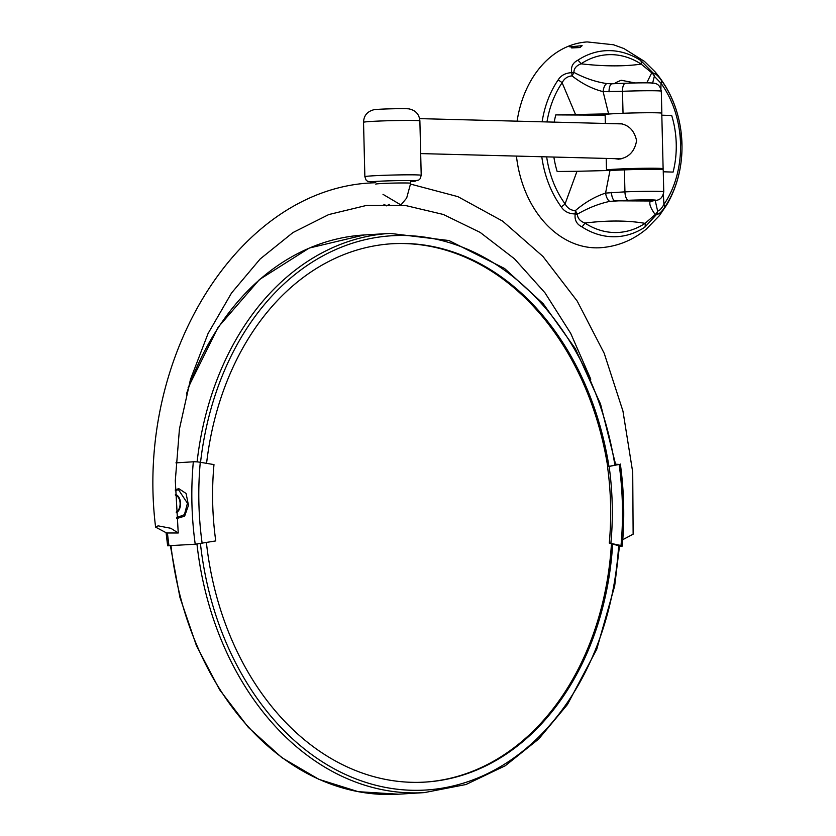 <?xml version="1.0" encoding="UTF-8"?>
<svg xmlns="http://www.w3.org/2000/svg" width="836" height="836" viewBox="0 0 836 836"><rect width="100%" height="100%" fill="white"/><g stroke="black" fill="none" stroke-linecap="round" stroke-linejoin="round"><path stroke-width="1.25" d="M615.829 83.631L615.223 82.879L621.169 80.246L635.12 82.952M580.027 47.527L569.786 46.868L582.128 45.666L580.027 47.527M664.61 207.338A8.245 3.866 -145.6 0 0 663.941 204.412C661.558 208.592 659.447 210.808 657.629 211.059A8.245 7.681 96.1 0 1 656.636 214.35C658.904 214.35 661.569 212.01 664.61 207.338A93.151 70.548 86.3 0 0 681.998 146.624A93.151 70.548 86.3 0 0 681.037 131.722C678.059 108.628 669.354 88.606 654.922 71.656L644.41 61.352L623.886 48.53L613.467 44.757L587.196 41.925A103.121 78.093 -93.7 0 0 517.097 121.168M516.439 156.081A103.121 78.093 -93.7 0 0 538.29 214.685A103.121 78.093 -93.7 0 0 600.457 247.728C617.637 246.432 632.936 240.214 646.343 229.074L659.332 215.709L666.846 204.705C676.972 187.107 682.019 167.743 681.998 146.624L681.037 131.722A93.151 70.548 86.3 0 0 661.506 80.59A8.245 3.459 144 0 1 660.983 83.266L660.91 88.919M661.506 80.59C658.235 75.888 655.455 73.39 653.188 73.098A8.245 7.691 91.2 0 1 654.337 76.306L660.983 83.266A89.034 67.423 -93.7 0 1 663.941 204.412L663.345 194.558M646.771 82.837L651.746 72.805A8.245 3.417 -26.9 0 1 653.188 73.098L640.794 60.547A8.245 4.692 123.1 0 1 641.181 64.121L651.746 72.805A8.245 6.772 23.4 0 1 654.337 76.306L652.655 83.004M577.822 60.223A8.245 4.943 56.5 0 1 580.999 63.808A89.034 67.423 -93.7 0 1 641.181 64.121C624.053 66.546 603.989 66.441 580.999 63.818C576.203 65.741 573.851 68.604 573.935 72.408A8.245 3.908 -22.9 0 0 571.761 72.669C565.47 72.941 560.914 75.397 558.082 80.047A8.245 3.866 34.4 0 1 562.126 82.754C564.216 78.594 567.519 76.306 572.033 75.877A8.245 1.808 -90.1 0 0 571.761 72.669C570.664 66.995 572.691 62.846 577.822 60.223A93.151 70.548 86.3 0 1 640.794 60.547M541.791 156.74A93.151 70.548 86.3 0 0 561.175 206.805A8.245 3.459 -36 0 0 565.084 203.9L576.986 171.296L557.163 171.495A81.531 61.749 -93.7 0 1 553.871 157.053M561.175 206.805C564.258 211.508 568.929 213.891 575.21 213.932A8.245 1.818 -91.9 0 0 575.325 210.641C570.81 210.358 567.393 208.112 565.084 203.9A89.034 67.423 -93.7 0 1 546.671 156.865M546.984 121.941A89.034 67.423 -93.7 0 1 562.126 82.754L575.596 114.699L608.608 113.863L603.101 91.636C592.348 88.94 581.992 83.684 572.033 75.877A8.245 0.815 -57.9 0 0 573.935 72.408C584.907 78.26 595.943 82.001 607.051 83.61A8.245 3.396 96.4 0 0 603.101 91.636L622.486 91.302A27.494 0.941 -1.4 0 1 661.297 91.218L661.84 113.194A27.494 0.941 -1.4 0 1 661.767 113.268A27.494 0.941 178.6 0 0 627.888 113.111A27.494 0.941 -1.4 0 1 661.84 113.194M609.935 201.34C598.921 203.691 588.084 207.976 577.404 214.162A8.245 3.438 -160.6 0 1 575.21 213.932C574.395 219.931 576.621 224.236 581.898 226.838A8.245 4.692 -56.9 0 0 584.886 223.055C579.996 221.132 577.498 218.175 577.404 214.162A8.245 1.129 -124.5 0 0 575.325 210.641C584.907 202.448 594.992 196.596 605.577 193.085A8.245 3.323 79.1 0 0 609.935 201.34L628.547 200.274A19.249 0.658 -1.4 0 1 649.008 199.877A19.249 0.658 -1.4 0 1 654.996 200.41L650.189 201.549C649.018 203.953 650.69 208.3 655.215 214.57L645.068 223.358A89.034 67.423 -93.7 0 1 584.886 223.055C607.751 220.255 627.815 220.359 645.068 223.358A8.245 4.943 -123.5 0 1 644.859 227.162L656.636 214.35A8.245 2.947 -156.6 0 1 655.215 214.57A8.245 6.469 155.9 0 0 657.629 211.059L655.194 200.452M554.205 122.129A81.531 61.749 -93.7 0 1 555.783 114.898L608.608 113.863M654.996 200.41A8.245 7.932 -98.4 0 0 655.988 200.337C660.262 199.992 662.843 197.139 663.753 191.768A27.494 0.941 178.6 0 0 624.941 191.862L605.577 193.085L609.987 170.46L576.976 171.296M625.433 83.255L612.245 83.778A8.245 3.386 87.7 0 0 612.13 83.778A8.245 3.386 87.7 0 0 609.047 91.845M612.015 83.788L607.051 83.61M652.822 200.797A8.245 7.817 -123.7 0 1 650.189 201.549M655.988 200.337L652.007 200.922A8.245 7.932 -98.4 0 1 651.975 200.922A8.245 7.932 -98.4 0 1 651.004 200.995L615.108 200.807A8.245 3.386 87.7 0 1 611.513 192.395M609.987 170.46L624.408 169.875A27.494 0.941 -1.4 0 1 663.22 169.792L663.753 191.768M671.695 115.493L661.809 115.19L671.695 115.493A81.531 61.749 -93.7 0 1 673.084 172.091L663.272 171.788M555.783 114.898L605.149 115.159L575.596 114.699M619.34 158.756A17.943 14.818 -88.5 0 0 620.239 159.007M621.211 123.634A17.943 14.818 -88.5 0 0 620.249 123.853M615.327 123.718L618.64 123.331M617.731 123.331C627.899 124.01 634.19 129.779 636.593 140.647C634.712 151.515 628.724 157.701 618.598 159.185L614.585 158.631M612.213 170.366A25.299 0.867 -1.4 0 1 609.517 170.042A25.299 0.867 -1.4 0 1 634.785 168.559A25.299 0.867 -1.4 0 1 660.095 168.809A25.299 0.867 -1.4 0 1 656.532 169.342M609.454 170.481A28.319 0.972 -1.4 0 1 606.497 170.116A28.319 0.972 -1.4 0 1 634.785 168.454A28.319 0.972 -1.4 0 1 663.126 168.736A28.319 0.972 -1.4 0 1 658.496 169.384M605.348 123.456L605.139 114.616A28.319 0.972 -1.4 0 1 633.427 112.954A28.319 0.972 -1.4 0 1 661.767 113.236L663.126 168.736M158.119 525.844L170.837 528.289L178.235 532.981L166.646 532.981L155.6 527.14L158.119 525.844M622.768 539.68L633.134 534.194L632.716 472.194L622.956 411.103L604.209 353.315L577.206 301.075L542.93 256.422L502.666 221.143L457.929 196.659L410.466 184.066M363.535 122.296A28.184 0.972 178.6 0 1 375.824 121.199A28.184 0.972 178.6 0 1 404.854 120.436A28.184 0.972 178.6 0 1 419.881 120.917C419.285 114.292 415.628 110.279 408.898 108.868A17.869 0.617 178.6 0 0 381.331 109.161A17.869 0.617 178.6 0 0 373.911 109.725C367.255 111.46 363.796 115.65 363.535 122.296L364.862 176.699L366.074 180.022L367.6 181.339L375.73 182.436M383.003 194.349L400.925 204.945L406.672 198.048L410.675 183.283A17.462 0.596 -1.4 0 1 410.675 183.283L410.612 180.576M389.346 204.308L386.587 205.865L383.902 204.287M375.772 184.129A17.462 0.596 -1.4 0 1 393.213 183.094A17.462 0.596 -1.4 0 1 410.675 183.272M206.576 463.343A269.683 204.266 -93.5 0 1 392.303 243.725A269.683 204.266 -93.5 0 1 608.953 466.425M612.683 543.923A269.683 204.266 -93.5 0 1 425.305 782.078A269.683 204.266 -93.5 0 1 206.398 542.585M391.676 243.767A269.683 204.266 -93.5 0 1 607.73 466.697M611.45 543.609A269.683 204.266 -93.5 0 1 424.678 782.12M175.32 490.648L178.413 489.603L187.452 503.241L184.411 514.673L176.636 517.63M176.709 518.539L184.641 516.157L188.476 505.299L186.073 493.459L178.768 488.632L175.309 489.833M176.26 512.75A9.415 6.145 -89.7 0 0 180.555 503.397A9.415 6.145 -89.7 0 0 175.393 494.473M166.092 532.825L167.639 545.783L195.227 544.226L215.751 540.923A254.625 192.865 -93.5 0 1 213.985 464.597L200.274 462.277A5.497 0.721 -174.7 0 0 193.325 461.796L175.926 462.862M615.62 464.199L619.142 464.44L607.521 466.739L617.229 464.607L615.651 464.45M619.507 545.992L609.287 543.066L621.012 545.5A5.497 0.721 5.3 0 1 622.245 546.075A5.497 0.721 5.3 0 1 620.908 546.42L619.476 546.504M610.917 542.961A254.625 192.865 86.5 0 0 609.162 466.634M609.287 543.066A254.625 192.865 86.5 0 0 607.521 466.739M579.996 47.537L571.688 47.945M618.097 170.136L618.065 169.175M636.238 168.517L636.259 169.509M628.871 168.726L628.902 169.718M632.225 168.621L632.256 169.614M175.403 495.173A8.726 5.695 90.3 0 1 180.095 503.105A8.726 5.695 90.3 0 1 176.208 512.05M652.132 83.381A19.249 0.658 178.6 0 0 646.155 82.837A19.249 0.658 178.6 0 0 625.683 83.245A8.245 3.386 87.7 0 0 625.558 83.245A8.245 3.386 87.7 0 0 622.486 91.302L623.029 113.278M558.082 80.047A93.151 70.548 86.3 0 0 542.115 121.816M581.898 226.838A93.151 70.548 86.3 0 0 644.859 227.162M624.408 169.875L624.941 191.862A8.245 3.386 87.7 0 0 628.547 200.274M419.881 120.917L421.208 175.32A28.184 0.972 178.6 0 0 406.181 174.828A28.184 0.972 178.6 0 0 377.151 175.591A28.184 0.972 178.6 0 0 364.862 176.699M421.208 175.32L420.174 178.685L418.721 180.085L410.633 181.579A22.687 0.784 178.6 0 0 409.933 180.566A22.687 0.784 178.6 0 0 380.38 181.172A22.687 0.784 178.6 0 0 375.73 182.426M186.438 393.986A280.133 212.177 -93.5 0 1 364.068 234.989L309.236 248.062L259.453 279.558L218.123 327.242L188.058 387.81M170.387 545.741L179.876 597.197L196.46 645.737L219.554 689.658L248.365 727.414L281.868 757.667L318.924 779.351L358.216 791.682L398.344 794.2A280.133 212.177 -93.5 0 1 170.993 545.709M196.972 544.069A280.133 212.177 86.5 0 0 424.333 792.612L398.344 794.2M615.735 464.931L600.541 404.06L575.398 348.769L543.212 303.719L504.589 268.513L448.953 240.538L390.057 233.39A280.133 212.177 86.5 0 0 197.087 461.89M200.546 462.318A277.656 210.306 -93.5 0 1 402.649 235.47A277.656 210.306 -93.5 0 1 614.888 465.119M618.671 545.427A277.656 210.306 -93.5 0 1 415.346 790.333A277.656 210.306 -93.5 0 1 200.431 543.619M168.987 545.824A274.971 208.268 -93.5 0 1 167.472 533.19M195.227 544.226A274.971 208.268 -93.5 0 1 193.325 461.796M202.145 543.337A270.425 204.83 -93.5 0 1 200.274 462.277M621.012 545.5A270.425 204.83 86.5 0 0 619.142 464.44M610.865 83.799L625.558 83.245C643.135 82.639 653.01 82.701 655.194 83.422C658.454 84.258 660.492 86.85 661.297 91.218M606.497 170.116L606.204 158.422M178.235 532.981L175.299 480.731L179.437 428.972L190.483 379.366L208.059 333.533L231.562 292.966L260.195 258.951L292.945 232.565L328.747 214.57L366.471 205.437L405.021 205.395L443.299 214.455L480.167 232.408L514.443 258.794L544.967 292.799L570.706 333.376L590.78 379.199M155.6 527.14C134.324 356.073 239.859 186.679 374.601 182.781M420.686 153.594L621.2 158.809M419.609 118.628L622.287 123.906M375.73 182.718L375.698 181.433M390.057 233.39L364.068 234.989M424.333 792.612L465.997 784.513L505.31 765.724L538.666 739.045L567.445 704.549L596.726 649.311L614.679 585.942L619.528 545.668M620.343 464.043C624.105 491.401 624.743 518.748 622.245 546.075M652.268 169.311L652.247 168.37M617.355 170.157L617.334 169.217"/></g></svg>
